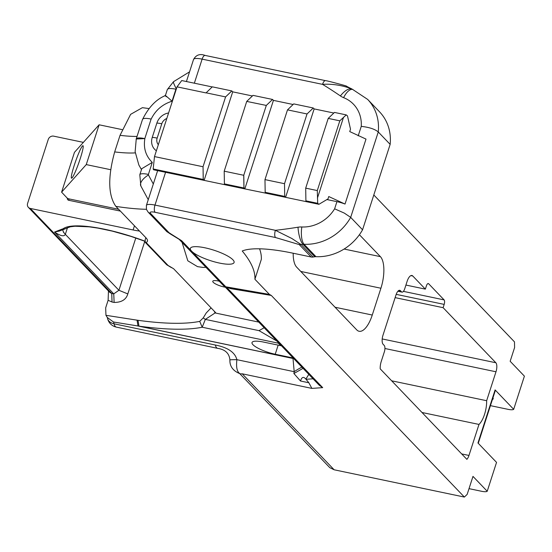 <?xml version="1.0" encoding="UTF-8"?>
<svg xmlns="http://www.w3.org/2000/svg" width="552" height="552" viewBox="0 0 552 552"><rect width="100%" height="100%" fill="white"/><g stroke="black" fill="none" stroke-linecap="round" stroke-linejoin="round"><path stroke-width="0.83" d="M110.635 169.699L86.257 164.593L61.596 192.165L67.42 198.313L68.489 198.734M61.617 192.137L74.451 152.386M74.472 152.331L99.112 124.793L122.095 129.603M86.257 164.593L99.112 124.793M80.254 158.59A17.229 1.766 109.4 0 1 71.753 178.165A17.229 1.766 109.4 0 1 75.596 161.35A17.229 1.766 109.4 0 1 83.117 145.825A17.229 1.766 109.4 0 1 80.254 158.59M135.261 152.883A86.16 20.631 17.9 0 1 114.678 151.91C107.743 177.178 108.137 195.332 115.858 206.372L145.935 237.774A28.718 6.879 17.9 0 1 147.425 241.189A28.718 6.879 17.9 0 1 146.107 242.507L145.279 242.397L145.169 239.789L145.852 237.691M170.257 266.954L173.5 268.631L215.687 312.687A186.472 44.65 17.9 0 1 215.066 312.95L214.238 311.176M225.375 287.219A8.977 2.146 17.9 0 1 216.639 284.48A8.977 2.146 17.9 0 1 212.768 281.251A8.977 2.146 17.9 0 1 218.447 281.023A8.977 2.146 17.9 0 1 219.261 281.203M168.588 112.974A13.572 12.04 -43.8 0 0 156.878 123.055L152.255 137.379A13.572 12.04 -43.8 0 0 156.375 150.772M62.735 229.818L63.37 232.095L65.336 234.338A45.229 10.833 17.9 0 1 62.859 229.77M108.468 290.994L108.116 300.288L112.042 302.027A181.946 43.567 -162.1 0 0 114.126 302.441L113.753 293.871L118.915 290.276L135.799 238.002M64.405 229.17L59.278 231.074L54.558 232.047L62.3 229.032L64.101 229.232L66.447 228.252A3.588 3.436 53.4 0 1 63.239 228.687A68.213 16.332 -162.1 0 1 144.921 241.176M83.38 142.375L53.668 136.151A4.526 4.016 -43.8 0 0 48.245 139.477L27.6 203.405A4.526 4.016 -43.8 0 0 28.4 207.386L109.841 292.436L111.745 293.464A175.163 41.938 -162.1 0 0 113.753 293.871L54.558 232.047C60.568 236.035 64.163 236.801 65.336 234.345L118.915 290.276L127.802 293.933L144.817 241.252M114.126 302.441C121.606 302.413 126.166 299.577 127.802 293.933M28.4 207.386A4.526 4.016 -43.8 0 0 30.319 208.435L111.745 293.464L112.042 302.027M139.49 231.047A28.718 6.879 17.9 0 1 133.115 229.97L30.319 208.435M145.279 242.397L166.628 264.691L168.146 265.526L167.215 265.16M359.407 234.724L380.404 256.652A25.13 9.901 -78.2 0 1 380.914 288.234L372.262 315.04A25.13 9.901 -78.2 0 1 359.097 331.269A25.13 9.901 -78.2 0 1 356.751 329.889L296.659 267.14A25.13 9.901 -78.2 0 1 293.188 253.237M490.431 405.651L508.13 409.356A9.563 2.291 17.9 0 0 513.684 409.322L495.103 389.912A4.526 1.083 17.9 0 1 495.337 390.45L478.267 443.304M114.678 151.91L120.039 135.323L130.617 114.354L142.381 107.674L148.826 108.551M136.178 139.242A13.572 3.25 17.9 0 1 136.213 138.952A13.572 3.25 17.9 0 1 144.803 138.607L151.117 119.059A13.572 3.25 -162.1 0 0 142.526 119.404L136.213 138.952M141.464 169.643L138.849 164.986L135.136 151.683L136.247 138.994L144.803 138.607M151.172 119.066L151.172 119.066C155.56 110.172 162.516 104.218 172.038 101.216L175.915 89.203A0.793 0.704 136.2 0 1 176.288 88.734A13.572 1.483 -121.5 0 1 173.521 81.689L189.543 71.85M165.372 95.606L167.332 89.555A13.572 3.25 -162.1 0 1 175.915 89.203M166.249 96.703C163.64 93.93 165.572 95.434 172.038 101.216M153.318 184.002L148.44 174.97A0.793 0.704 136.2 0 1 148.398 174.404A13.572 3.25 -162.1 0 0 139.808 174.756L141.767 168.705L152.276 162.398C145.776 156.037 143.306 148.115 144.852 138.621M367.653 99.408L379.534 111.814A48.121 42.704 136.2 0 1 390.147 144.376L362.56 229.784L350.679 217.378L378.265 131.962A48.121 42.704 -43.8 0 0 367.653 99.408L352.452 89.314A13.572 6.155 -55.4 0 0 340.418 95.958A19.313 17.14 -43.8 0 0 343.606 97.656A13.572 5.789 -68.6 0 1 352.894 89.541M390.147 144.376L378.265 131.962C374.877 129.113 369.212 127.25 361.256 126.373L358.193 135.847M194.352 83.193L202.122 59.133A5.741 2.263 -78.2 0 1 205.137 55.428C199.948 53.516 196.084 54.869 193.538 59.485A13.572 3.25 17.9 0 1 202.122 59.133L322.54 84.359C332.007 83.718 341.667 85.18 351.534 88.748M352.452 89.314L346.214 86.098C349.499 86.671 326.011 80.364 325.549 80.654A5.741 2.263 -78.2 0 1 325.611 80.668M340.418 95.958A457.932 406.369 136.2 0 0 322.54 84.359A5.741 2.263 -78.2 0 1 325.549 80.654L205.137 55.428M513.684 409.322L524.4 376.147L510.158 361.277L514.588 347.574L514.492 341.888L373.807 194.973M153.173 168.967L203.219 179.448L204.095 180.366L153.546 169.774A198.175 47.451 -162.1 0 0 153.173 168.967L154.498 156.582L177.026 86.843L181.725 80.551L212.203 86.933M177.026 86.843L206.027 92.922L212.299 86.836L231.833 90.928L232.709 91.846L204.15 180.262L203.253 179.338L203.046 166.635L203.253 179.338M203.219 179.448L203.046 166.635M154.498 156.582L203.012 166.745M203.274 179.345L204.095 180.366L225.285 184.81L224.409 183.892L243.936 187.984L243.729 175.274L243.97 187.873L243.791 175.17L266.312 105.432L246.758 101.416M345.028 204.054L366.004 139.09L349.74 131.576L350.513 129.189L347.47 115.885L346.249 114.899L339.818 120.833L317.296 190.571L317.69 203.315L318.911 204.302L327.991 198.927L328.764 196.54L345.028 204.054A13.572 3.25 -162.1 0 0 336.941 201.652L326.784 199.527M252.388 95.965L232.709 91.846M333.829 113.029L314.15 108.91L285.591 197.326L284.715 196.408L265.181 192.317L266.064 193.234L244.819 188.901L273.433 100.374L293.112 104.5M266.064 193.234L318.911 204.302M273.433 100.374L272.55 99.457L253.023 95.365L246.778 101.34M203.067 166.635L225.589 96.904L206.062 92.812M225.589 96.904L231.833 90.928M339.818 120.833L328.219 118.404L334.464 112.429L346.249 114.899M328.219 118.404L305.698 188.135L305.905 200.845L306.781 201.763M314.15 108.91L313.274 107.992L293.74 103.9L287.502 109.869L264.974 179.607L265.181 192.317M272.55 99.457L266.312 105.432M244.874 188.791L243.998 187.873L244.853 188.791M313.274 107.992L307.036 113.96L284.508 183.699L264.974 179.607M284.715 196.408L284.508 183.699M307.036 113.96L287.502 109.869M225.285 184.81L244.819 188.901L243.936 187.984M246.723 101.444L224.202 171.182L243.729 175.274M224.202 171.182L224.409 183.892M305.698 188.135L317.296 190.571M305.905 200.845L317.69 203.315M336.941 201.652L334.622 208.822L344.296 213.093L350.679 217.378A48.121 42.704 -43.8 0 1 304.069 244.274A13.572 4.775 92.6 0 1 301.84 226.975A19.313 17.14 -43.8 0 0 298.025 227.203A457.932 406.369 136.2 0 1 275.4 230.308A5.741 2.263 101.8 0 0 275.517 237.532L299.246 244.584L311.128 256.99A5.741 5.099 -43.8 0 0 313.067 257.032A471.505 418.416 -43.8 0 0 314.819 256.749A5.741 5.099 136.2 0 1 315.958 256.68L304.069 244.274A5.741 5.099 136.2 0 0 302.938 244.343A471.505 418.416 -43.8 0 1 301.185 244.626L291.829 238.485L275.4 230.308L154.988 205.082A13.572 3.25 -162.1 0 0 146.397 205.427L157.637 170.637M405.92 285.06L425.351 289.131L412.772 275.993A9.191 3.622 101.8 0 0 411.909 275.489A9.191 3.622 101.8 0 0 407.093 281.423L404.719 288.786A5.168 2.035 -78.2 0 1 402.008 292.118A5.168 2.035 -78.2 0 1 401.532 291.835L400.428 290.69A7.183 2.829 101.8 0 0 399.758 290.297A7.183 2.829 101.8 0 0 395.998 294.934L382.971 335.271A7.183 2.829 101.8 0 0 383.116 344.296L384.213 345.442A5.168 2.035 -78.2 0 1 384.323 351.941L381.266 361.381A9.191 3.622 101.8 0 0 380.204 368.839L466.875 459.347A7.183 2.829 101.8 0 0 468.965 455.448L461.686 453.923M395.128 297.632L443.118 307.685L444.174 304.4A3.588 1.414 -78.2 0 0 444.105 299.895L428.628 283.728A3.588 1.414 -78.2 0 0 428.29 283.535A3.588 1.414 -78.2 0 0 426.413 285.853L425.351 289.131M492.971 397.785A14.359 3.436 17.9 0 1 493.184 398.813A14.359 3.436 17.9 0 1 492.412 399.524M384.923 348.505L495.993 371.779L486.643 400.711A17.954 7.072 -78.2 0 1 478.984 424.426L468.965 455.448M478.984 424.426L422.004 412.489M486.643 400.711L391.672 380.811M495.993 371.779A7.183 2.829 101.8 0 0 495.848 362.754L382.198 338.942M443.118 307.685L495.848 362.754M495.103 389.912L477.963 442.987L496.545 462.39L487.223 491.259A9.563 2.291 -162.1 0 1 481.661 491.301L469.021 488.651M281.416 345.752A24.198 21.473 -43.8 0 0 280.733 345.669L263.573 342.074A18.264 4.375 17.9 0 0 252.016 342.544A18.264 4.375 17.9 0 0 275.227 354.239L292.381 357.834A12.441 11.04 136.2 0 1 292.864 357.703M211.085 307.885L206.234 312.956L203.233 317.89L199.72 321.374A181.946 43.567 17.9 0 1 138.021 320.312L105.95 315.309L105.673 307.843L108.116 300.288M258.778 322.106L215.066 312.95L205.337 319.401L203.233 317.89M259.571 248.814A328.516 78.66 -162.1 0 1 261.337 259.35L254.907 279.257A328.516 78.66 -162.1 0 0 242.231 250.994A87.292 20.9 17.9 0 1 292.663 253.126L311.128 256.99M229.328 287.958A11.488 4.906 -78.8 0 1 230.522 288.613L271.294 295.437L269.424 294.409L254.907 279.257M271.294 295.437L464.37 497.062L467.164 494.392L472.981 476.39L487.223 491.259M191.054 250.532A22.977 5.499 17.9 0 1 190.357 248.379A22.977 5.499 17.9 0 1 209.339 248.855A22.977 5.499 17.9 0 1 232.889 259.771A22.977 5.499 17.9 0 1 234.082 262.504A22.977 5.499 17.9 0 1 215.929 262.241A22.977 5.499 17.9 0 1 192.172 251.705L181.636 240.707A5.741 5.099 136.2 0 1 179.207 239.375L179.207 239.375A5.741 5.099 136.2 0 1 179.186 239.347L170.313 233.938A5.741 3.015 -63.3 0 0 170.326 233.951A5.741 3.015 -63.3 0 0 171.175 234.117L168.967 232.654L150.558 213.431A7.825 1.877 17.9 0 1 155.105 212.299L275.517 237.532M224.022 286.046A5.741 5.699 -94.1 0 0 225.499 286.867L229.19 287.937L270.045 294.754M269.424 294.409L225.768 286.792A5.741 0.787 109.9 0 1 225.533 286.888A5.741 0.787 109.9 0 1 225.499 286.867L230.522 288.613M240.479 373.918L242.231 373.807L311.873 388.394L308.858 382.764L305.877 379.086L308.809 374.353M224.678 286.495L319.249 385.255L322.692 387.642L226.982 287.695A5.741 5.099 136.2 0 1 224.692 286.502L224.692 286.502M239.878 373.766L329.799 467.668L334.139 469.78L242.231 373.807M292.381 357.834L292.995 358.476L294.202 371.689L293.892 373.518L300.523 381.018L308.858 382.764M217.874 348.374A11.488 4.526 101.8 0 1 217.688 348.346C225.257 349.533 229.321 353.411 229.901 359.973C229.66 366.514 233.206 371.165 240.541 373.932A11.488 7.48 -77.4 0 0 240.644 373.952C237.208 372.662 235.952 367.908 236.884 359.683A11.488 0.538 -178.4 0 0 229.894 359.973A11.488 0.538 -178.4 0 0 229.894 359.994M301.93 367.17A12.441 2.318 147.3 0 0 294.202 371.689L236.884 359.683C235.021 352.369 227.845 347.484 215.349 345.028A11.488 4.526 101.8 0 0 217.667 348.346L116.382 327.122A11.488 4.526 -78.2 0 1 114.064 323.81A11.488 8.011 167.2 0 1 107.536 318.428A11.488 11.488 0 0 0 116.382 327.122M264.18 327.75L259.005 330.641L205.337 319.401L202.198 327.232A186.472 44.65 17.9 0 1 138.966 326.149L113.477 321.995L107.357 317.538L105.95 315.309M137.972 325.997L137.062 320.181M150.558 213.431A5.741 5.099 -43.8 0 1 148.122 212.099L166.531 231.322A5.741 5.099 -43.8 0 0 166.6 231.398A5.741 5.099 -43.8 0 0 168.967 232.654M362.56 229.784A48.121 42.704 136.2 0 1 315.958 256.68M259.005 330.641L277.456 341.398L278.36 343.192L280.733 345.669M138.021 320.312L138.966 326.149L292.926 358.407A12.441 11.04 136.2 0 1 293.409 358.276M137.993 326.004L292.995 358.476A12.441 10.964 137.4 0 1 293.485 358.345M464.37 497.062L334.139 469.78M293.892 373.518L303.055 368.343M300.523 381.018C301.73 376.988 303.517 376.347 305.877 379.086M279.043 343.268A24.198 21.473 136.2 0 0 278.36 343.192L202.198 327.232L199.72 321.374M118.666 209.298L68.752 198.844A1.145 0.455 101.8 0 1 68.772 200.286A2.298 2.042 136.2 0 1 67.296 198.182M115.858 206.372A129.244 30.947 -162.1 0 0 146.404 209.284M173.128 268.472A68.22 16.332 -162.1 0 0 168.146 265.526L146.107 242.507M158.341 144.693A7.714 6.845 136.2 0 1 157.154 138.103L161.784 123.772A7.714 6.845 136.2 0 1 166.807 118.487M152.255 137.379A15.511 3.712 17.9 0 1 157.154 138.103M156.878 123.055A15.511 3.712 17.9 0 1 161.784 123.772M65.343 234.324L67.489 227.665M62.3 229.032A10.771 2.581 -162.1 0 0 63.239 228.687M134.46 225.796L133.115 229.97M68.772 200.286L120.391 211.099M380.404 256.652L344.096 249.042M300.785 271.446L380.914 288.234M120.039 135.323A86.16 20.631 -162.1 0 0 137.034 136.427M148.398 174.404L152.276 162.398M343.606 97.656A34.555 30.664 136.2 0 1 361.256 126.373M343.544 117.265L317.414 198.161M401.532 291.835L398.026 291.104M398.986 290.387L400.428 290.69M372.262 315.04L335.064 307.243M396.198 294.354L444.174 304.4M403.415 291.366L444.105 299.895M427.903 283.576L428.628 283.728M410.923 275.607L412.772 275.993M275.227 354.239L278.167 345.131M181.636 240.707L171.175 234.117M155.105 212.299A5.741 2.263 101.8 0 1 154.988 205.082L165.572 172.3M229.19 287.937A5.741 2.456 -78.8 0 1 229.128 287.93A5.741 2.456 -78.8 0 1 229.121 287.923A5.741 2.456 -78.8 0 1 228.528 287.599M179.207 239.375L223.332 285.46A5.741 5.099 -43.8 0 0 225.768 286.792L192.172 251.705M311.873 388.394L322.692 387.642M313.067 378.796L305.987 379.293M334.622 208.822A34.555 30.664 136.2 0 1 301.84 226.975M215.349 345.028L114.064 323.81A13.572 5.347 101.8 0 0 113.477 321.995M313.067 257.032L301.185 244.626A5.741 5.099 136.2 0 1 299.246 244.584M298.025 227.203A13.572 3.829 80.7 0 0 302.938 244.343L314.819 256.749M148.44 174.97A13.572 6.079 151.6 0 0 140.829 185.941L148.253 199.686M74.458 152.359L61.596 192.165M144.928 241.293L131.065 236.428L112.401 231.143L98.084 228.135L89.265 226.844L75.031 226.23L70.346 226.803L66.447 228.252M170.74 267.244L166.621 264.684M142.582 119.377C148.667 107.178 156.271 99.25 165.393 95.586M173.521 81.689L167.332 89.555M402.008 292.118L397.888 291.256M186.417 81.53L193.538 59.485M223.332 285.46A5.741 5.741 0 0 0 225.533 286.888L229.121 287.923L264.594 294.009M107.536 318.428L107.171 317.248M148.122 212.099L146.452 209.422L146.397 205.427M170.326 233.951L166.607 231.392M139.808 174.756L140.829 185.941M205.951 267.306L203.184 267.451L197.512 266.637L187.811 260.792L182.091 242.383"/></g></svg>

